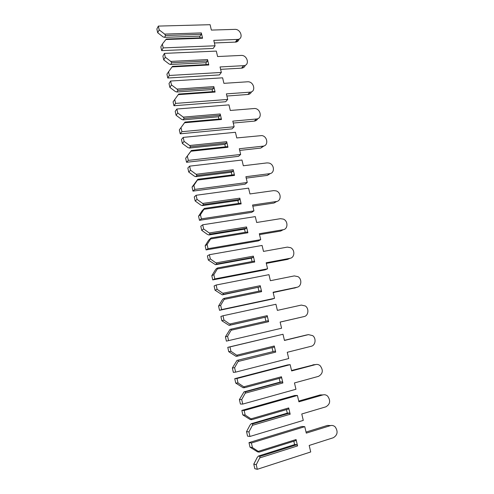 <?xml version="1.0" encoding="UTF-8"?>
<svg xmlns="http://www.w3.org/2000/svg" width="494" height="494" viewBox="0 0 494 494"><rect width="100%" height="100%" fill="white"/><g stroke="black" fill="none" stroke-linecap="round" stroke-linejoin="round"><path stroke-width="0.74" d="M164.656 34.098L165.583 35.512L164.582 37.346L163.125 36.933L157.703 32.758L159.192 29.887L164.656 34.098L201.33 32.925L202.565 38.229L165.879 39.532L162.353 44.065L160.834 46.831L161.68 50.635L213.192 48.455L215.063 45.788L213.785 40.366L238.083 39.397C243.77 38.476 240.695 28.93 234.86 29.368L211.364 30.085L210.098 24.7L158.346 26.089L159.192 29.887M165.583 35.512L201.237 34.339L200.082 36.142L164.582 37.346M199.662 36.155L200.058 37.853M158.346 26.089L156.864 28.985L157.703 32.758M214.402 42.978L236.07 42.07C237.7 41.669 238.707 40.662 239.09 39.051M165.879 39.532L166.373 39.038L202.04 37.785L202.565 38.229M162.353 44.065L163.211 47.893L215.063 45.788M163.211 47.893L161.68 50.635M201.33 32.925L201.237 34.339M170.788 61.417L171.702 62.794L170.665 64.504L169.195 64.053L163.749 59.904L165.292 57.23L170.788 61.417L207.548 59.601L208.801 64.973L172.023 66.918L166.923 74.156L167.781 78.015L219.41 74.927L221.343 72.445L220.046 66.956L243.814 65.653C250.094 65.294 247.352 54.871 241.14 55.421L217.595 56.544L216.31 51.092L164.434 53.383L165.292 57.23M171.702 62.794L207.443 60.997L206.251 62.676L170.665 64.504M205.831 62.695L206.27 64.591M164.434 53.383L162.897 56.088L163.749 59.904M220.608 69.339L241.745 68.147C243.554 67.9 244.728 66.937 245.259 65.257M172.023 66.918L172.505 66.363L208.252 64.486L208.801 64.973M168.503 71.587L169.368 75.471L221.343 72.445M169.368 75.471L167.781 78.015M207.548 59.601L207.443 60.997M176.994 89.087L177.902 90.421L176.827 92.001L175.345 91.526L169.874 87.401L171.48 84.925L176.994 89.087L213.84 86.617L215.106 92.057L178.241 94.663L173.085 101.838L173.956 105.741L225.709 101.727L227.697 99.436L226.388 93.879L250.001 92.168C256.374 91.952 253.972 81.337 247.673 81.782L223.906 83.338L222.603 77.817L170.609 81.028L171.48 84.925M177.902 90.421L213.729 87.988L212.5 89.544L176.827 92.001M212.08 89.575L212.562 91.662M170.609 81.028L169.01 83.529L169.874 87.401M226.894 96.027L247.877 94.478C249.643 94.286 250.847 93.397 251.483 91.804M178.241 94.663L178.717 94.039L214.55 91.52L215.106 92.057M174.728 99.467L175.605 103.4L227.697 99.436M175.605 103.4L173.956 105.741M213.84 86.617L213.729 87.988M183.28 117.115L184.188 118.412L183.07 119.857L181.576 119.35L176.074 115.25L177.741 112.984L183.28 117.115L220.213 113.972L221.497 119.486L184.546 122.765L179.334 129.873L180.211 133.825L232.081 128.866L234.131 126.773L232.81 121.141L256.466 118.992C262.487 118.714 260.795 108.68 254.719 108.489L230.297 110.465L228.975 104.876L176.858 109.032L177.741 112.984M184.188 118.412L220.096 115.324L218.823 116.751L183.07 119.857M218.404 116.788L218.935 119.079M176.858 109.032L175.203 111.329L176.074 115.25M233.254 123.049L254.28 121.116C255.904 120.919 257.059 120.11 257.751 118.69M221.497 119.486L220.929 118.9L185.009 122.08L179.334 129.873M185.009 122.08L184.546 122.765M181.032 127.718L181.922 131.7L234.131 126.773M181.922 131.7L180.211 133.825M220.213 113.972L220.096 115.324M189.653 145.514L190.554 146.767L189.393 148.077L187.881 147.533L182.36 143.458L184.089 141.401L189.653 145.514L226.672 141.679L227.969 147.261L190.937 151.238L185.658 158.278L186.553 162.279L238.534 156.345L240.652 154.449L239.312 148.75L263.018 146.156C268.711 145.81 267.631 136.332 261.839 135.578L236.762 137.937L235.428 132.281L183.194 137.4L184.089 141.401M190.554 146.767L226.542 143.007L225.233 144.304L189.393 148.077M224.807 144.347L225.388 146.842M183.194 137.4L181.477 139.487L182.36 143.458M239.701 150.411L260.764 148.083L264.055 145.921M227.969 147.261L227.388 146.632L191.388 150.479L185.658 158.278M191.388 150.479L190.937 151.238M187.417 156.332L188.319 160.371L240.652 154.449M188.319 160.371L186.553 162.279M226.672 141.679L226.542 143.007M196.106 174.289L197.001 175.494L195.803 176.661L194.272 176.092L188.727 172.042L190.517 170.202L196.106 174.289L233.205 169.738L234.527 175.395L197.409 180.088L193.895 185.33L192.067 187.053L192.975 191.11L245.073 184.176L247.253 182.484L245.895 176.71L269.65 173.666C275.047 173.24 274.479 164.28 268.995 163.051L267.05 162.897L243.32 165.762L241.967 160.031L189.61 166.151L190.517 170.202M197.001 175.494L233.069 171.041L231.717 172.208L195.803 176.661M231.297 172.258L231.927 174.969M189.61 166.151L187.831 168.016L188.727 172.042M246.228 178.118L267.334 175.395L270.403 173.505M234.527 175.395L233.928 174.715L197.847 179.26L192.067 187.053M197.847 179.26L197.409 180.088M193.895 185.33L194.809 189.418L247.253 182.484M194.809 189.418L192.975 191.11M233.205 169.738L233.069 171.041M202.645 203.442L203.534 204.602L202.293 205.628L200.749 205.022L195.173 200.996L197.032 199.385L202.645 203.442L239.831 198.168L241.165 203.892L203.96 209.32L200.453 214.711L198.563 216.205L199.477 220.318L251.693 212.358L253.941 210.882L252.564 205.035L276.362 201.521C281.506 201.027 281.345 192.518 276.195 190.894L273.732 190.616L249.952 193.944L248.587 188.14L196.112 195.278L197.032 199.385M203.534 204.602L239.689 199.446L238.293 200.471L202.293 205.628M237.867 200.527L238.546 203.454M196.112 195.278L194.266 196.921L195.173 200.996M252.835 206.183L273.979 203.04L276.788 201.435M241.165 203.892L240.553 203.164L204.386 208.419L202.052 210.852L198.563 216.205M204.386 208.419L203.96 209.32M200.453 214.711L201.379 218.854L253.941 210.882M201.379 218.854L199.477 220.318M239.831 198.168L239.689 199.446M209.271 232.983L210.154 234.1L208.869 234.971L207.307 234.335L201.713 230.34L203.633 228.957L209.271 232.983L246.543 226.962L247.895 232.767L210.605 238.942L207.103 244.487L205.146 245.753L206.072 249.921L258.405 240.911L260.715 239.652L259.319 233.724L283.161 229.729C288.076 229.16 288.249 221.059 283.42 219.114L280.499 218.681L256.676 222.491L255.293 216.607L202.701 224.795L203.633 228.957M210.154 234.1L246.389 228.216L244.95 229.099L208.869 234.971M244.524 229.167L245.252 232.316M202.701 224.795L200.792 226.209L201.713 230.34M259.529 234.607L280.716 231.044L283.21 229.722M247.895 232.767L247.266 231.982L211.018 237.966L208.629 240.245L205.146 245.753M211.018 237.966L210.605 238.942M207.103 244.487L208.036 248.692L260.715 239.652M208.036 248.692L206.072 249.921M246.543 226.962L246.389 228.216M215.989 262.925L216.866 263.994L215.538 264.71L208.332 260.072L210.327 258.924L215.989 262.925L253.336 256.133L254.706 262.018L217.341 268.958L213.84 274.67L211.815 275.695L212.753 279.919L265.198 269.829L267.581 268.792L266.167 262.783L290.052 258.3C294.77 257.664 295.202 249.896 290.676 247.698L287.354 247.111L263.487 251.409L262.086 245.45L209.382 254.706L210.327 258.924M216.866 263.994L253.175 257.362L251.693 258.103L215.538 264.71M251.267 258.177L252.051 261.554M209.382 254.706L207.4 255.886L208.332 260.072M266.309 263.395L287.533 259.399L289.391 258.59M254.706 262.018L254.064 261.178L217.743 267.909L216.409 268.606L215.298 270.027L211.815 275.695M217.743 267.909L217.341 268.958M213.84 274.67L214.791 278.925L267.581 268.792M214.791 278.925L212.753 279.919M253.336 256.133L253.175 257.362M222.794 293.269L223.665 294.288L222.294 294.85L215.044 290.206L217.107 289.299L222.794 293.269L260.227 285.693L261.61 291.651L224.165 299.389L220.67 305.261L218.57 306.039L219.527 310.318L272.077 299.123L274.534 298.314L273.102 292.232L297.03 287.242C301.575 286.532 302.217 279.048 297.968 276.64L294.294 275.911L270.385 280.703L268.964 274.664L216.15 285.026L217.107 289.299M223.665 294.288L260.054 286.897L222.294 294.85M258.096 287.57L258.936 291.176M216.15 285.026L214.1 285.964L215.044 290.206M273.176 292.559L295.486 287.767M261.61 291.651L260.956 290.762L224.554 298.259L223.177 298.796L222.053 300.21L218.57 306.039M224.554 298.259L224.165 299.389M220.67 305.261L221.633 309.577L274.534 298.314M221.633 309.577L219.527 310.318M260.227 285.693L260.054 286.897M229.691 324.027L230.556 324.996L229.136 325.398L221.849 320.748L223.98 320.093L229.691 324.027L267.205 315.647L268.613 321.687L231.087 330.233L227.592 336.272L225.425 336.791L226.388 341.132L281.58 328.232L280.129 322.063L304.094 316.561C308.497 315.777 309.3 308.528 305.304 305.953L301.328 305.082L277.375 310.386L275.936 304.267L223.01 315.759L223.98 320.093M230.556 324.996L267.019 316.821L229.136 325.398M265.019 317.346L265.914 321.199M223.01 315.759L220.892 316.45L221.849 320.748M280.135 322.107L304.094 316.561M268.613 321.687L267.933 320.736L230.037 329.399L225.425 336.791M231.458 329.016L231.087 330.233M227.592 336.272L228.568 340.644M267.205 315.647L267.019 316.821M236.688 355.211L237.54 356.125L236.076 356.359L228.747 351.703L230.945 351.308L236.688 355.211L274.275 345.998L275.701 352.117L238.096 361.497L234.607 367.709L232.371 367.968L233.347 372.371L235.601 372.143L288.718 358.545L287.249 352.296L311.257 346.257C315.53 345.405 316.463 338.347 312.696 335.636L308.454 334.629L284.458 340.459L283 334.259L229.963 346.911L230.945 351.308M237.54 356.125L274.084 347.14L274.275 345.998M272.058 347.64L272.954 351.475M283 334.259L227.777 347.344L228.747 351.703M306.206 335.056L284.427 340.317M236.984 360.416L275.01 351.117L236.984 360.416L232.371 367.968M238.46 360.2L238.096 361.497M234.607 367.709L235.601 372.143M229.963 346.911L227.777 347.344M275.01 351.117L275.701 352.117M243.777 386.821L244.623 387.679L243.11 387.741L235.737 383.085L238.015 382.949L243.777 386.821L281.444 376.761L282.889 382.961L245.209 393.193L241.727 399.578L239.411 399.578L240.405 404.036L242.727 404.08L295.955 389.266L294.461 382.936L318.513 376.354C322.922 373.748 323.465 370.197 320.143 365.696C318.772 364.56 317.284 364.189 315.672 364.566L291.639 370.938L290.157 364.658L237.015 378.497L238.015 382.949M244.623 387.679L281.24 377.873L281.444 376.761M279.215 378.416L280.073 382.109M290.157 364.658L287.539 364.936L234.749 378.67L235.737 383.085M314.332 364.702L291.534 370.494M244.03 391.853L280.499 381.992L282.179 381.899L245.555 391.816L244.03 391.853L239.411 399.578M245.555 391.816L245.209 393.193M241.727 399.578L242.727 404.08M237.015 378.497L234.749 378.67M282.179 381.899L282.889 382.961M250.964 418.869L251.804 419.678L250.242 419.56L242.826 414.904L245.178 415.04L250.964 418.869L288.706 407.939L290.169 414.225L252.415 425.334L248.939 431.898L246.549 431.62L247.556 436.146L249.958 436.461L303.285 420.4L301.772 413.984L325.861 406.84C330.19 404.234 330.789 400.665 327.658 396.139C326.244 394.879 324.688 394.465 322.983 394.904L298.913 401.826L297.413 395.459L244.166 410.52L245.178 415.04M251.804 419.678L288.496 409.02L288.706 407.939M286.464 409.612L287.286 413.151M297.413 395.459L294.714 395.49L241.825 410.421L242.826 414.904M322.526 394.91L320.124 394.934L298.734 401.072M251.174 423.735L287.718 413.027L289.447 413.101L252.749 423.871L251.174 423.735L250.007 425.112L246.549 431.62M252.749 423.871L252.415 425.334M248.939 431.898L249.958 436.461M244.166 410.52L241.825 410.421M289.447 413.101L290.169 414.225M258.257 451.368L259.091 452.115L257.473 451.825L250.007 447.163L252.44 447.576L258.257 451.368L296.073 439.543L297.555 445.915L259.727 457.926L256.256 464.675L253.786 464.113L254.805 468.701L257.288 469.3L310.72 451.961L309.188 445.452L333.308 437.74C337.563 435.109 338.205 431.521 335.247 426.97C333.802 425.593 332.184 425.149 330.393 425.643L306.286 433.127L304.767 426.68L251.415 442.995L252.44 447.576M259.091 452.115L295.85 440.592L296.073 439.543M293.813 441.235L294.603 444.619M304.767 426.68L301.988 426.452L248.995 442.618L250.007 447.163M330.579 425.587L327.454 425.427L306.033 432.065M258.418 456.055L295.029 444.483L296.814 444.73L260.042 456.37L258.418 456.055L257.238 457.425L253.786 464.113M260.042 456.37L259.727 457.926M256.256 464.675L257.288 469.3M251.415 442.995L248.995 442.618M296.814 444.73L297.555 445.915M237.305 39.495L235.298 42.163M243.61 65.665L241.547 68.16M250.001 92.168L247.877 94.478M256.466 118.992L254.28 121.116M263.018 146.156L260.764 148.083M269.65 173.666L267.334 175.395M276.362 201.521L273.979 203.04M283.161 229.729L280.716 231.044M290.052 258.3L287.533 259.399M297.03 287.242L294.436 288.119M308.454 334.629L305.743 335.142M315.672 364.566L312.887 364.844M322.983 394.904L320.124 394.934M330.393 425.643L327.454 425.427M238.083 39.397L236.07 42.07M243.814 65.653L241.745 68.147"/></g></svg>
